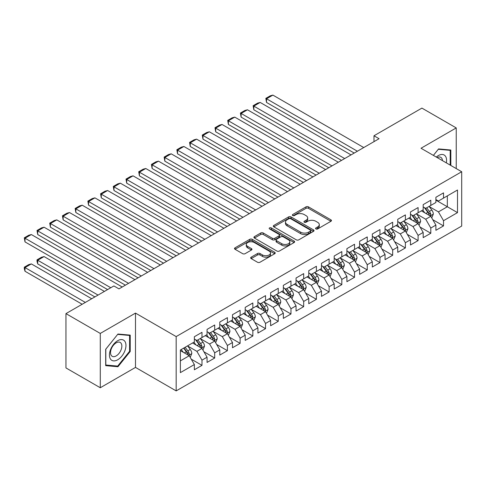 <?xml version="1.0" encoding="UTF-8"?>
<svg xmlns="http://www.w3.org/2000/svg" width="486" height="486" viewBox="0 0 486 486"><rect width="100%" height="100%" fill="white"/><g stroke="black" fill="none" stroke-linecap="round" stroke-linejoin="round"><path stroke-width="0.73" d="M315.924 228.936A1.233 0.711 0 0 0 317.668 228.936L330.93 221.282A1.762 1.021 0 0 0 331.446 220.559A1.762 1.021 0 0 0 330.93 219.842L308.47 206.872A1.762 1.021 0 0 0 305.973 206.872L292.712 214.526A1.233 0.711 0 0 0 292.353 215.031A1.233 0.711 0 0 0 292.712 215.535A1.233 0.711 0 0 0 294.461 215.535L296.174 214.545A5.65 3.262 0 0 1 304.163 214.545L306.034 215.626A5.65 3.262 0 0 1 307.687 217.935A5.65 3.262 0 0 1 306.034 220.237L304.321 221.227A1.233 0.711 0 0 0 303.957 221.731A1.233 0.711 0 0 0 304.321 222.236A1.233 0.711 0 0 0 306.065 222.236L307.784 221.245A5.65 3.262 0 0 1 315.766 221.245L317.637 222.327A5.65 3.262 0 0 1 319.29 224.629A5.65 3.262 0 0 1 317.637 226.938L315.924 227.928A1.233 0.711 0 0 0 315.56 228.432A1.233 0.711 0 0 0 315.924 228.936L315.924 227.928M251.195 257.161A1.762 1.021 0 0 0 250.673 257.878A1.762 1.021 0 0 0 251.195 258.601L257.495 262.24A1.762 1.021 0 0 0 259.992 262.24L274.712 253.735A1.762 1.021 0 0 0 275.228 253.018A1.762 1.021 0 0 0 274.712 252.295L252.252 239.331A1.762 1.021 0 0 0 249.755 239.331L235.036 247.83A1.762 1.021 0 0 0 234.513 248.553A1.762 1.021 0 0 0 235.036 249.269L242.648 253.668A1.762 1.021 0 0 0 245.138 253.668L251.444 250.029A1.762 1.021 0 0 0 251.961 249.306A1.762 1.021 0 0 0 251.444 248.583L247.666 246.408A4.72 2.728 0 0 1 246.287 244.482A4.72 2.728 0 0 1 249.197 241.961A4.72 2.728 0 0 1 254.342 242.55L269.129 251.092A4.72 2.728 0 0 1 270.514 253.018A4.72 2.728 0 0 1 267.598 255.533A4.72 2.728 0 0 1 262.452 254.943L259.992 253.522A1.762 1.021 0 0 0 257.495 253.522L251.195 257.161L251.195 258.601L257.495 254.986L257.495 253.522M100.28 333.432L100.28 387.743L135.497 367.41L135.497 313.099L100.28 333.432L65.956 313.616L113.888 285.944L118.973 288.878L379.068 138.71L373.983 135.776L373.983 141.651M135.497 313.099L176.175 336.585L461.7 171.74L461.7 226.051L176.175 390.896L176.175 336.585M456.233 168.581L456.233 127.921L421.022 148.254L461.7 171.74M456.233 127.921L421.909 108.105L373.983 135.776M296.302 239.835A1.762 1.021 0 0 0 298.799 239.835L313.519 231.33A1.762 1.021 0 0 0 314.035 230.613A1.762 1.021 0 0 0 313.519 229.89L291.059 216.926A1.762 1.021 0 0 0 288.562 216.926L273.843 225.425A1.762 1.021 0 0 0 273.326 226.142A1.762 1.021 0 0 0 273.843 226.865L296.302 239.835M270.028 229.204A1.233 0.711 0 0 1 271.285 229.38L271.285 227.91L294.115 241.092A1.762 1.021 0 0 1 294.631 241.815A1.762 1.021 0 0 1 294.115 242.532L279.395 251.037A1.762 1.021 0 0 1 276.899 251.037L254.439 238.067L260.739 234.459L260.739 232.988L254.439 236.627A1.762 1.021 0 0 0 253.923 237.35A1.762 1.021 0 0 0 254.439 238.067L254.439 236.627M260.739 234.459A1.762 1.021 0 0 1 263.236 234.459L263.236 232.988A1.762 1.021 0 0 0 260.739 232.988M263.236 232.988L272.342 238.249A1.762 1.021 0 0 0 274.839 238.249L279.019 235.832A1.762 1.021 0 0 0 279.535 235.115A1.762 1.021 0 0 0 279.019 234.392L269.536 228.918A1.233 0.711 0 0 1 269.171 228.414A1.233 0.711 0 0 1 269.937 227.758A1.233 0.711 0 0 1 271.285 227.91M435.893 200.147L447.333 206.75L447.333 195.888L457.502 190.014L443.524 198.088L443.524 192.875L435.893 197.28L435.893 202.492L430.809 205.426L430.809 200.22L423.178 204.624L423.178 209.831L418.094 212.771L418.094 207.558L410.47 211.963L410.47 217.169L405.385 220.109L405.385 214.897L397.755 219.301L397.755 224.514L392.67 227.448L392.67 222.236L385.046 226.64L385.046 231.852L379.961 234.787L379.961 229.574L372.331 233.979L372.331 239.191L367.246 242.125L367.246 236.913L359.616 241.317L359.616 246.53L354.531 249.464L354.531 244.258L346.907 248.656L346.907 253.868L341.822 256.802L341.822 251.596L334.192 256L334.192 261.207L329.107 264.147L329.107 258.935L321.483 263.339L321.483 268.551L316.398 271.486L316.398 266.273L308.768 270.678L308.768 275.89L303.683 278.824L303.683 273.612L296.053 278.016L296.053 283.229L290.968 286.163L290.968 280.951L283.344 285.355L283.344 290.567L278.259 293.501L278.259 288.289L270.629 292.694L270.629 297.906L265.544 300.84L265.544 295.634L257.92 300.032L257.92 305.244L252.835 308.185L252.835 302.972L245.205 307.377L245.205 312.583L240.12 315.523L240.12 310.311L232.49 314.715L232.49 319.928L227.405 322.862L227.405 317.65L219.781 322.054L219.781 327.266L214.697 330.201L214.697 324.988L207.066 329.393L207.066 334.605L201.982 337.539L201.982 332.327L194.357 336.731L194.357 341.944L180.373 350.017L180.373 372.622L194.357 364.549L189.273 355.74L180.373 350.606M457.502 190.014L457.502 212.619L443.524 220.693L438.439 211.89L429.217 206.568M432.777 219.702L443.524 225.905L443.524 220.693M443.524 225.905L435.893 230.309L435.893 225.097L430.809 228.037L425.724 219.229L416.508 213.907M420.068 227.047L430.809 233.244L430.809 228.037M430.809 233.244L423.178 237.648L423.178 232.436L418.094 235.376L413.009 226.567L403.793 221.245M407.353 234.386L418.094 240.588L418.094 235.376M418.094 240.588L410.47 244.987L410.47 239.78L405.385 242.714L400.3 233.906L391.084 228.584M394.644 241.724L405.385 247.927L405.385 242.714M405.385 247.927L397.755 252.331L397.755 247.119L392.67 250.053L387.585 241.244L378.369 235.923M381.929 249.063L392.67 255.265L392.67 250.053M392.67 255.265L385.046 259.67L385.046 254.457L379.961 257.392L374.876 248.583L365.654 243.261M369.214 256.401L379.961 262.604L379.961 257.392M379.961 262.604L372.331 267.008L372.331 261.796L367.246 264.73L362.161 255.928L352.945 250.606M356.505 263.74L367.246 269.943L367.246 264.73M367.246 269.943L359.616 274.347L359.616 269.135L354.531 272.069L349.446 263.266L340.23 257.945M343.79 271.079L354.531 277.281L354.531 272.069M354.531 277.281L346.907 281.686L346.907 276.473L341.822 279.414L336.737 270.605L327.521 265.283M331.081 278.423L341.822 284.62L341.822 279.414M341.822 284.62L334.192 289.024L334.192 283.818L329.107 286.752L324.022 277.943L314.807 272.622M318.366 285.762L329.107 291.965L329.107 286.752M329.107 291.965L321.483 296.363L321.483 291.157L316.398 294.091L311.313 285.282L302.092 279.96M305.651 293.101L316.398 299.303L316.398 294.091M316.398 299.303L308.768 303.707L308.768 298.495L303.683 301.429L298.598 292.621L289.383 287.299M292.943 300.439L303.683 306.642L303.683 301.429M303.683 306.642L296.053 311.046L296.053 305.834L290.968 308.768L285.883 299.959L276.668 294.644M280.228 307.778L290.968 313.98L290.968 308.768M290.968 313.98L283.344 318.385L283.344 313.172L278.259 316.107L273.175 307.304L263.959 301.982M267.519 315.116L278.259 321.319L278.259 316.107M278.259 321.319L270.629 325.723L270.629 320.511L265.544 323.451L260.46 314.642L251.244 309.321M254.804 322.455L265.544 328.658L265.544 323.451M265.544 328.658L257.92 333.062L257.92 327.85L252.835 330.79L247.751 321.981L238.529 316.659M242.089 329.8L252.835 335.996L252.835 330.79M252.835 335.996L245.205 340.4L245.205 335.194L240.12 338.128L235.036 329.32L225.82 323.998M229.38 337.138L240.12 343.341L240.12 338.128M240.12 343.341L232.49 347.745L232.49 342.533L227.405 345.467L222.321 336.658L213.105 331.337M216.665 344.477L227.405 350.679L227.405 345.467M227.405 350.679L219.781 355.084L219.781 349.871L214.697 352.806L209.612 343.997L200.396 338.675M203.956 351.815L214.697 358.018L214.697 352.806M214.697 358.018L207.066 362.422L207.066 357.21L201.982 360.144L196.897 351.342L187.681 346.02M191.241 359.154L201.982 365.357L201.982 360.144M201.982 365.357L194.357 369.761L194.357 364.549M194.357 339.009L196.897 340.473L201.982 337.539M180.373 360.879L189.273 355.74M207.066 331.671L209.612 333.135L214.697 330.201M196.897 351.342L201.982 348.401L192.578 342.97M207.066 357.21L201.982 348.401M219.781 324.326L222.321 325.796L227.405 322.862M209.612 343.997L214.697 341.063L205.286 335.632M219.781 349.871L214.697 341.063M232.49 316.987L235.036 318.458L240.12 315.523M222.321 336.658L227.405 333.724L218.001 328.293M232.49 342.533L227.405 333.724M245.205 309.649L247.751 311.119L252.835 308.185M235.036 329.32L240.12 326.385L230.71 320.954M245.205 335.194L240.12 326.385M257.92 302.31L260.46 303.78L265.544 300.84M247.751 321.981L252.835 319.047L243.425 313.616M257.92 327.85L252.835 319.047M270.629 294.972L273.175 296.442L278.259 293.501M260.46 314.642L265.544 311.702L256.14 306.271M270.629 320.511L265.544 311.702M283.344 287.633L285.883 289.097L290.968 286.163M273.175 307.304L278.259 304.364L268.849 298.933M283.344 313.172L278.259 304.364M296.053 280.294L298.598 281.759L303.683 278.824M285.883 299.959L290.968 297.025L281.564 291.594M296.053 305.834L290.968 297.025M308.768 272.95L311.313 274.42L316.398 271.486M298.598 292.621L303.683 289.686L294.273 284.255M308.768 298.495L303.683 289.686M321.483 265.611L324.022 267.081L329.107 264.147M311.313 285.282L316.398 282.348L306.988 276.917M321.483 291.157L316.398 282.348M334.192 258.273L336.737 259.743L341.822 256.802M324.022 277.943L329.107 275.009L319.703 269.578M334.192 283.818L329.107 275.009M346.907 250.934L349.446 252.404L354.531 249.464M336.737 270.605L341.822 267.671L332.412 262.24M346.907 276.473L341.822 267.671M359.616 243.595L362.161 245.059L367.246 242.125M349.446 263.266L354.531 260.326L345.127 254.895M359.616 269.135L354.531 260.326M372.331 236.257L374.876 237.721L379.961 234.787M362.161 255.928L367.246 252.987L357.836 247.556M372.331 261.796L367.246 252.987M385.046 228.918L387.585 230.382L392.67 227.448M374.876 248.583L379.961 245.649L370.551 240.218M385.046 254.457L379.961 245.649M397.755 221.573L400.3 223.044L405.385 220.109M387.585 241.244L392.67 238.31L383.266 232.879M397.755 247.119L392.67 238.31M410.47 214.235L413.009 215.705L418.094 212.771M400.3 233.906L405.385 230.972L395.975 225.54M410.47 239.78L405.385 230.972M423.178 206.896L425.724 208.366L430.809 205.426M413.009 226.567L418.094 223.633L408.69 218.202M423.178 232.436L418.094 223.633M435.893 199.558L438.439 201.028L443.524 198.088M425.724 219.229L430.809 216.294L421.398 210.857M435.893 225.097L430.809 216.294M65.956 313.616L65.956 367.926L100.28 387.743M135.497 367.41L176.175 390.896M438.439 211.89L447.333 206.75L457.502 212.619M450.832 165.465L450.832 150.022L438.56 148.923L433.372 155.386M130.224 351.481L130.224 335.121L117.952 334.028L105.687 349.288L105.687 365.648L117.952 366.742L130.224 351.481L129.586 351.111M316.416 229.113L317.637 228.408A5.65 3.262 0 0 0 319.29 226.099L319.29 224.629M307.687 217.935L307.687 219.399A5.65 3.262 0 0 1 306.034 221.707L304.813 222.412M330.905 221.294L308.47 208.342A1.762 1.021 0 0 0 305.973 208.342L293.21 215.711M313.5 231.348L291.059 218.39A1.762 1.021 0 0 0 288.562 218.39L273.861 226.877M310.402 231.117A1.233 0.711 0 0 0 310.761 230.613A1.233 0.711 0 0 0 310.402 230.109L290.689 218.724A1.233 0.711 0 0 0 288.939 218.724L287.129 219.769A5.65 3.262 0 0 0 285.476 222.072A5.65 3.262 0 0 0 287.129 224.38L300.603 232.162A5.65 3.262 0 0 0 308.592 232.162L310.402 231.117L310.402 232.581A1.233 0.711 0 0 0 310.761 232.077L310.761 230.613M285.476 222.072L285.476 223.542A5.65 3.262 0 0 0 287.129 225.85L287.129 224.38M310.402 232.581L308.592 233.626A5.65 3.262 0 0 1 300.603 233.626L287.129 225.85M263.236 234.459L272.342 239.713A1.762 1.021 0 0 0 274.839 239.713L279.019 237.302A1.762 1.021 0 0 0 279.535 236.585L279.535 235.115M271.285 229.38L294.097 242.55M281.795 243.705A4.72 2.728 0 0 0 286.94 244.294A4.72 2.728 0 0 0 289.856 241.779A4.72 2.728 0 0 0 288.471 239.853L283.259 236.84A1.762 1.021 0 0 0 280.768 236.84L276.583 239.258A1.762 1.021 0 0 0 276.066 239.975A1.762 1.021 0 0 0 276.583 240.698L281.795 243.705L281.795 245.175A4.72 2.728 0 0 0 286.94 245.764A4.72 2.728 0 0 0 289.856 243.243L289.856 241.779M276.066 239.975L276.066 241.445A1.762 1.021 0 0 0 276.583 242.168L276.583 240.698M281.795 245.175L276.583 242.168M270.514 253.018L270.514 254.482A4.72 2.728 0 0 1 267.598 257.003A4.72 2.728 0 0 1 262.452 256.414L259.992 254.986A1.762 1.021 0 0 0 257.495 254.986M246.287 244.482L246.287 245.946A4.72 2.728 0 0 0 247.666 247.872L247.666 246.408M251.42 250.041L247.666 247.872M274.693 253.753L252.252 240.795A1.762 1.021 0 0 0 249.755 240.795L235.054 249.282M116.658 365.994L117.952 366.742M431.75 217.922L433.324 214.077A4.763 2.752 -120 0 0 431.805 210.019L429.102 206.41M424.8 212.825L422.747 210.08M266.535 131.797L328.791 167.743L241.111 117.12L240.412 113.044L244.865 110.48L247.471 109.781L241.111 113.451L241.111 117.12M421.787 211.082L421.556 210.772M429.91 215.772L430.651 215.11L430.754 214.277A4.763 2.752 -120 0 0 429.387 211.41L426.69 207.808M425.147 208.032L428.482 212.485A2.43 1.403 60 0 1 428.925 213.22L430.754 214.277M424.308 207.546L427.862 212.291A4.763 2.752 60 0 1 429.229 215.158L429.326 215.432M357.392 151.225L266.535 98.773L266.535 102.443L354.215 153.06M363.753 147.556L272.895 95.104L266.535 98.773L265.836 98.366L270.289 95.797L272.895 95.104M266.535 102.443L265.836 98.366M419.035 225.261L420.615 221.416A4.763 2.752 -120 0 0 419.09 217.357L416.393 213.755M412.085 220.164L410.038 217.424M253.826 139.136L316.076 175.082L228.402 124.459L227.703 120.388L232.15 117.819L234.756 117.12L228.402 120.789L228.402 124.459M409.078 218.421L408.841 218.111M417.201 223.11L417.936 222.448L418.039 221.616A4.763 2.752 -120 0 0 416.678 218.755L413.975 215.146M412.438 215.371L415.773 219.824A2.43 1.403 60 0 1 416.21 220.559L418.039 221.616M411.599 214.885L415.153 219.636A4.763 2.752 60 0 1 416.514 222.497L416.611 222.776M406.326 232.6L407.9 228.754A4.763 2.752 -120 0 0 406.381 224.696L403.678 221.094M399.377 227.503L397.323 224.763M241.111 146.48L303.367 182.42L215.687 131.797L214.988 127.727L219.435 125.157L222.041 124.459L215.687 128.128L215.687 131.797M396.363 225.765L396.126 225.449M404.486 230.455L405.227 229.787L405.33 228.955A4.763 2.752 -120 0 0 403.963 226.093L401.266 222.485M399.723 222.71L403.058 227.162A2.43 1.403 60 0 1 403.502 227.904L405.33 228.955M398.885 222.23L402.438 226.974A4.763 2.752 60 0 1 403.805 229.835L403.896 230.115M344.683 158.564L253.826 106.112L253.826 109.781L341.5 160.398M351.038 154.894L260.18 102.443L253.826 106.112L253.127 105.705L257.574 103.135L260.18 102.443M253.826 109.781L253.127 105.705M331.968 165.908L240.412 113.044M338.323 162.233L247.471 109.781M446.318 162.859A11.688 6.749 120 0 0 445.468 156.231A11.688 6.749 120 0 0 436.276 157.063M442.454 160.629A8.001 4.617 120 0 0 441.701 158.169A8.001 4.617 120 0 0 440.802 157.336A8.001 4.617 120 0 0 437.133 157.555M438.287 149.275L450.194 150.35L450.194 165.1M449.41 149.895L450.194 150.35M433.397 155.399L438.311 149.287M110.541 359.142A11.688 6.749 120 0 0 121.828 356.117A11.688 6.749 120 0 0 124.853 341.336A11.688 6.749 120 0 0 113.566 344.361A11.688 6.749 120 0 0 110.541 359.142M111.294 355.466A8.001 4.617 120 0 0 112.193 356.299A8.001 4.617 120 0 0 119.641 352.563A8.001 4.617 120 0 0 121.093 343.274A8.001 4.617 120 0 0 120.194 342.442A8.001 4.617 120 0 0 112.752 346.172A8.001 4.617 120 0 0 111.294 355.466M117.697 334.386L129.586 335.449L129.586 351.299L117.697 366.086L105.814 365.022L105.814 349.173L117.673 334.374M128.796 334.994L129.586 335.449M393.611 239.938L395.185 236.093A4.763 2.752 -120 0 0 393.666 232.035L390.969 228.432M386.662 234.841L384.608 232.101M228.402 153.819L290.652 189.759L202.972 139.136L202.273 135.065L206.726 132.496L209.332 131.797L202.972 135.466L202.972 139.136M383.648 233.104L383.418 232.788M391.771 237.794L392.512 237.125L392.615 236.299A4.763 2.752 -120 0 0 391.254 233.432L388.551 229.823M387.008 230.048L390.343 234.501A2.43 1.403 60 0 1 390.787 235.242L392.615 236.299M386.17 229.568L389.723 234.313A4.763 2.752 60 0 1 391.09 237.18L391.187 237.454M380.896 247.277L382.476 243.431A4.763 2.752 -120 0 0 380.957 239.373L378.254 235.771M373.953 242.18L371.899 239.44M215.687 161.158L277.937 197.097L190.263 146.48L189.564 142.404L194.011 139.834L196.617 139.136L190.263 142.805L190.263 146.48M370.94 240.442L370.703 240.133M379.062 245.132L379.797 244.47L379.9 243.638A4.763 2.752 -120 0 0 378.539 240.77L375.836 237.168M374.299 237.393L377.634 241.84A2.43 1.403 60 0 1 378.072 242.581L379.9 243.638M373.461 236.907L377.015 241.651A4.763 2.752 60 0 1 378.375 244.519L378.473 244.792M319.253 173.247L227.703 120.388M325.614 169.578L234.756 117.12M306.545 180.585L214.988 127.727M312.899 176.916L222.041 124.459M368.188 254.621L369.761 250.77A4.763 2.752 -120 0 0 368.242 246.718L365.539 243.109M361.238 249.518L359.184 246.779M202.972 168.496L265.228 204.436L177.548 153.819L176.849 149.743L181.302 147.173L183.908 146.48L177.548 150.15L177.548 153.819M358.225 247.781L357.994 247.471M366.347 252.471L367.088 251.809L367.191 250.976A4.763 2.752 -120 0 0 365.824 248.109L363.127 244.507M361.584 244.731L364.919 249.184A2.43 1.403 60 0 1 365.363 249.919L367.191 250.976M360.746 244.245L364.3 248.99A4.763 2.752 60 0 1 365.666 251.857L365.764 252.131M293.83 187.924L202.273 135.065M300.19 184.255L209.332 131.797M355.473 261.96L357.052 258.115A4.763 2.752 -120 0 0 355.527 254.056L352.83 250.448M348.523 256.857L346.475 254.117M190.263 175.835L252.513 211.781L164.839 161.158L164.14 157.081L168.587 154.512L171.194 153.819L164.839 157.488L164.839 161.158M345.516 255.12L345.279 254.81M353.638 259.81L354.373 259.147L354.476 258.315A4.763 2.752 -120 0 0 353.115 255.448L350.412 251.845M348.875 252.07L352.21 256.523A2.43 1.403 60 0 1 352.648 257.258L354.476 258.315M348.037 251.584L351.591 256.329A4.763 2.752 60 0 1 352.951 259.196L353.049 259.469M281.121 195.263L189.564 142.404M287.475 191.593L196.617 139.136M342.764 269.299L344.337 265.453A4.763 2.752 -120 0 0 342.818 261.395L340.115 257.787M335.814 264.202L333.761 261.462M177.548 183.173L239.805 219.119L152.124 168.496L151.425 164.42L155.872 161.856L158.479 161.158L152.124 164.827L152.124 168.496M332.801 262.458L332.564 262.148M340.923 267.148L341.664 266.486L341.767 265.654A4.763 2.752 -120 0 0 340.4 262.786L337.703 259.184M336.16 259.409L339.495 263.862A2.43 1.403 60 0 1 339.939 264.597L341.767 265.654M335.322 258.923L338.876 263.667A4.763 2.752 60 0 1 340.243 266.535L340.334 266.814M330.049 276.637L331.622 272.792A4.763 2.752 -120 0 0 330.103 268.734L327.406 265.131M323.099 271.54L321.046 268.801M164.839 190.512L227.09 226.458L139.409 175.835L138.71 171.765L143.163 169.195L145.77 168.496L139.409 172.166L139.409 175.835M320.086 269.797L319.855 269.487M328.208 274.487L328.949 273.825L329.052 272.992A4.763 2.752 -120 0 0 327.692 270.131L324.988 266.522M323.445 266.747L326.78 271.2A2.43 1.403 60 0 1 327.224 271.935L329.052 272.992M322.607 266.267L326.161 271.012A4.763 2.752 60 0 1 327.528 273.873L327.625 274.153M317.334 283.976L318.913 280.13A4.763 2.752 -120 0 0 317.394 276.072L314.691 272.47M310.39 278.879L308.337 276.139M152.124 197.857L214.375 233.796L126.7 183.173L126.002 179.103L130.448 176.533L133.055 175.835L126.7 179.504L126.7 183.173M307.377 277.142L307.14 276.826M315.499 281.831L316.234 281.163L316.337 280.331A4.763 2.752 -120 0 0 314.977 277.47L312.273 273.861M310.736 274.086L314.071 278.539A2.43 1.403 60 0 1 314.509 279.28L316.337 280.331M309.898 273.606L313.452 278.35A4.763 2.752 60 0 1 314.813 281.212L314.91 281.491M304.625 291.314L306.198 287.469A4.763 2.752 -120 0 0 304.679 283.411L301.976 279.808M297.675 286.218L295.622 283.478M139.409 205.195L201.666 241.135L113.985 190.512L113.287 186.442L117.74 183.872L120.346 183.173L113.985 186.843L113.985 190.512M294.662 284.48L294.431 284.164M302.784 289.17L303.525 288.502L303.629 287.676A4.763 2.752 -120 0 0 302.262 284.808L299.564 281.2M298.021 281.424L301.356 285.877A2.43 1.403 60 0 1 301.8 286.619L303.629 287.676M297.183 280.944L300.737 285.689A4.763 2.752 60 0 1 302.104 288.556L302.201 288.83M291.91 298.653L293.489 294.808A4.763 2.752 -120 0 0 291.965 290.75L289.267 287.147M284.96 293.556L282.913 290.816M126.7 212.534L188.951 248.474L101.276 197.857L100.578 193.78L105.025 191.211L107.631 190.512L101.276 194.187L101.276 197.857M281.953 291.819L281.716 291.509M290.075 296.509L290.81 295.846L290.914 295.014A4.763 2.752 -120 0 0 289.553 292.147L286.849 288.544M285.312 288.769L288.648 293.222A2.43 1.403 60 0 1 289.085 293.957L290.914 295.014M284.474 288.283L288.028 293.028A4.763 2.752 60 0 1 289.389 295.895L289.486 296.168M279.201 305.998L280.774 302.146A4.763 2.752 -120 0 0 279.256 298.094L276.552 294.486M272.251 300.895L270.198 298.155M113.985 219.872L176.242 255.812L88.561 205.195L87.863 201.119L92.31 198.549L94.916 197.857L88.561 201.526L88.561 205.195M269.238 299.157L269.001 298.847M277.36 303.847L278.101 303.185L278.205 302.353A4.763 2.752 -120 0 0 276.838 299.485L274.14 295.883M272.597 296.108L275.933 300.561A2.43 1.403 60 0 1 276.376 301.296L278.205 302.353M271.759 295.622L275.313 300.366A4.763 2.752 60 0 1 276.68 303.234L276.771 303.507M266.486 313.336L268.059 309.491A4.763 2.752 -120 0 0 266.541 305.433L263.843 301.824M259.536 308.239L257.483 305.494M101.276 227.211L163.527 263.157L75.846 212.534L75.148 208.458L79.601 205.894L82.207 205.195L75.846 208.865L75.846 212.534M256.523 306.496L256.292 306.186M264.645 311.186L265.386 310.524L265.49 309.691A4.763 2.752 -120 0 0 264.129 306.824L261.425 303.221M259.882 303.446L263.218 307.899A2.43 1.403 60 0 1 263.661 308.634L265.49 309.691M259.044 302.96L262.598 307.705A4.763 2.752 60 0 1 263.965 310.572L264.062 310.846M268.406 202.601L176.849 149.743M274.76 198.932L183.908 146.48M255.691 209.94L164.14 157.081M262.051 206.271L171.194 153.819M242.982 217.285L151.425 164.42M249.336 213.615L158.479 161.158M230.267 224.623L138.71 171.765M236.627 220.954L145.77 168.496M217.558 231.962L126.002 179.103M223.912 228.292L133.055 175.835M204.843 239.3L113.287 186.442M211.197 235.631L120.346 183.173M192.128 246.639L100.578 193.78M198.488 242.97L107.631 190.512M253.771 320.675L255.35 316.829A4.763 2.752 -120 0 0 253.832 312.771L251.128 309.169M246.827 315.578L244.774 312.838M88.561 234.55L150.812 270.495L63.137 219.872L62.439 215.802L66.886 213.233L69.492 212.534L63.137 216.203L63.137 219.872M243.814 313.835L243.577 313.525M251.936 318.524L252.671 317.862L252.775 317.03A4.763 2.752 -120 0 0 251.414 314.163L248.71 310.56M247.174 310.785L250.509 315.238A2.43 1.403 60 0 1 250.946 315.973L252.775 317.03M246.335 310.299L249.889 315.043A4.763 2.752 60 0 1 251.25 317.911L251.347 318.19M179.419 253.978L87.863 201.119M185.774 250.308L94.916 197.857M241.062 328.014L242.636 324.168A4.763 2.752 -120 0 0 241.117 320.11L238.413 316.507M234.112 322.917L232.059 320.177M75.846 241.894L138.103 277.834L50.423 227.211L49.724 223.141L54.177 220.571L56.783 219.872L50.423 223.542L50.423 227.211M231.099 321.179L230.868 320.863M239.221 325.863L239.963 325.201L240.066 324.369A4.763 2.752 -120 0 0 238.699 321.507L236.002 317.899M234.459 318.123L237.794 322.576A2.43 1.403 60 0 1 238.237 323.312L240.066 324.369M233.62 317.644L237.174 322.388A4.763 2.752 60 0 1 238.541 325.249L238.638 325.529M166.704 261.316L75.148 208.458M173.065 257.647L82.207 205.195M228.347 335.352L229.927 331.507A4.763 2.752 -120 0 0 228.402 327.449L225.704 323.846M221.397 330.255L219.35 327.515M63.137 249.233L125.388 285.173L37.714 234.55L37.015 230.479L41.462 227.91L44.068 227.211L37.714 230.88L37.714 234.55M218.39 328.518L218.153 328.202M226.512 333.208L227.248 332.539L227.351 331.707A4.763 2.752 -120 0 0 225.99 328.846L223.287 325.237M221.75 325.462L225.085 329.915A2.43 1.403 60 0 1 225.522 330.656L227.351 331.707M220.911 324.982L224.465 329.727A4.763 2.752 60 0 1 225.826 332.588L225.923 332.867M153.995 268.661L62.439 215.802M160.35 264.992L69.492 212.534M215.638 342.691L217.212 338.845A4.763 2.752 -120 0 0 215.693 334.787L212.99 331.185M208.688 337.594L206.635 334.854M50.423 256.572L107.594 289.577L24.999 241.894L24.3 237.818L28.747 235.248L31.353 234.55L24.999 238.219L24.999 241.894M205.675 335.856L205.444 335.54M213.797 340.546L214.539 339.878L214.642 339.052A4.763 2.752 -120 0 0 213.275 336.184L210.578 332.582M209.035 332.807L212.37 337.254A2.43 1.403 60 0 1 212.813 337.995L214.642 339.052M208.196 332.321L211.75 337.065A4.763 2.752 60 0 1 213.117 339.933L213.208 340.206M141.28 275.999L49.724 223.141M147.635 272.33L56.783 219.872M202.923 350.029L204.497 346.184A4.763 2.752 -120 0 0 202.978 342.132L200.281 338.523M98.057 295.081L37.714 260.241L44.068 256.572L104.411 291.412M195.973 344.932L193.92 342.193M37.714 263.91L37.015 261.304L37.015 259.84L37.714 260.241L37.714 263.91L94.879 296.916M192.96 343.195L192.729 342.885M201.083 347.885L201.824 347.223L201.927 346.39A4.763 2.752 -120 0 0 200.566 343.523L197.863 339.921M196.32 340.145L199.655 344.598A2.43 1.403 60 0 1 200.098 345.333L201.927 346.39M195.481 339.659L199.041 344.404A4.763 2.752 60 0 1 200.402 347.271L200.499 347.545M37.015 259.84L41.462 257.27L44.068 256.572M128.565 283.338L37.015 230.479M134.926 279.669L44.068 227.211M190.208 357.374L191.788 353.522A4.763 2.752 -120 0 0 190.269 349.47L187.566 345.862M85.348 302.42L24.999 267.579L31.353 263.91L91.702 298.75M183.265 352.271L181.211 349.531M24.999 271.249L24.3 268.643L24.3 267.179L24.999 267.579L24.999 271.249L82.164 304.254M188.374 355.223L189.109 354.561L189.218 353.729A4.763 2.752 -120 0 0 187.851 350.862L185.148 347.259M183.957 347.946L186.946 351.937A2.43 1.403 60 0 1 187.383 352.672L189.218 353.729M183.623 348.14L186.326 351.743A4.763 2.752 60 0 1 187.687 354.61L187.784 354.883M24.3 267.179L28.747 264.609L31.353 263.91M110.772 287.742L24.3 237.818M122.211 287.007L31.353 234.55M317.637 228.408L317.637 226.938M304.321 222.236L304.321 221.227M306.034 221.707L306.034 220.237M292.712 215.535L292.712 214.526M305.973 208.342L305.973 206.872M308.47 208.342L308.47 206.872M330.93 221.282L330.93 219.842M273.843 226.865L273.843 225.425M288.562 218.39L288.562 216.926M291.059 218.39L291.059 216.926M313.519 231.33L313.519 229.89M300.603 233.626L300.603 232.162M308.592 233.626L308.592 232.162M272.342 239.713L272.342 238.249M274.839 239.713L274.839 238.249M279.019 237.302L279.019 235.832M294.115 242.532L294.115 241.092M259.992 254.986L259.992 253.522M262.452 256.414L262.452 254.943M251.444 250.029L251.444 248.583M235.036 249.269L235.036 247.83M249.755 240.795L249.755 239.331M252.252 240.795L252.252 239.331M274.712 253.735L274.712 252.295M430.213 215.948L433.293 214.168M429.387 211.41L431.805 210.019M425.876 213.445L427.862 212.291M417.498 223.287L420.578 221.507M416.678 218.755L419.09 217.357M413.161 220.784L415.153 219.636M404.783 230.625L407.869 228.845M403.963 226.093L406.381 224.696M400.446 228.122L402.438 226.974M392.074 237.964L395.154 236.184M391.254 233.432L393.666 232.035M387.737 235.461L389.723 234.313M379.359 245.302L382.446 243.522M378.539 240.77L380.957 239.373M375.022 242.8L377.015 241.651M366.651 252.647L369.731 250.867M365.824 248.109L368.242 246.718M362.313 250.138L364.3 248.99M353.936 259.986L357.022 258.206M353.115 255.448L355.527 254.056M349.598 257.477L351.591 256.329M341.221 267.324L344.307 265.544M340.4 262.786L342.818 261.395M336.883 264.821L338.876 263.667M328.512 274.663L331.592 272.883M327.692 270.131L330.103 268.734M324.174 272.16L326.161 271.012M315.797 282.002L318.883 280.222M314.977 277.47L317.394 276.072M311.459 279.499L313.452 278.35M303.088 289.34L306.168 287.56M302.262 284.808L304.679 283.411M298.75 286.837L300.737 285.689M290.373 296.679L293.459 294.899M289.553 292.147L291.965 290.75M286.035 294.176L288.028 293.028M277.658 304.023L280.744 302.243M276.838 299.485L279.256 298.094M273.32 301.514L275.313 300.366M264.949 311.362L268.029 309.582M264.129 306.824L266.541 305.433M260.611 308.853L262.598 307.705M252.234 318.701L255.32 316.921M251.414 314.163L253.832 312.771M247.896 316.198L249.889 315.043M239.525 326.039L242.605 324.259M238.699 321.507L241.117 320.11M235.188 323.536L237.174 322.388M226.81 333.378L229.896 331.598M225.99 328.846L228.402 327.449M222.473 330.875L224.465 329.727M214.095 340.716L217.181 338.936M213.275 336.184L215.693 334.787M209.758 338.213L211.75 337.065M201.386 348.055L204.466 346.275M200.566 343.523L202.978 342.132M197.049 345.552L199.041 344.404M188.671 355.4L191.757 353.62M187.851 350.862L190.269 349.47M184.334 352.891L186.326 351.743"/></g></svg>
